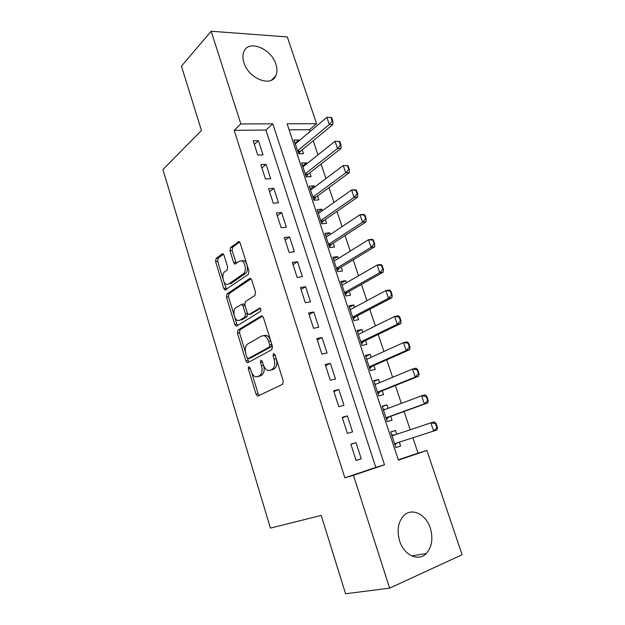 <?xml version="1.0" encoding="UTF-8"?>
<svg xmlns="http://www.w3.org/2000/svg" width="625" height="625" viewBox="0 0 625 625"><rect width="100%" height="100%" fill="white"/><g stroke="black" fill="none" stroke-linecap="round" stroke-linejoin="round"><path stroke-width="0.94" d="M248.711 366.688L248.32 368.82L256.062 394.18L257.492 396L258.102 395.961L282.625 384.305L283.266 381.125L275.023 354.695L273.508 353.484L273.078 355.727L274.133 359.125C275.352 364.062 274.695 367.453 272.156 369.297L270.094 370.336L267.875 370.5C265.883 369.758 264.375 367.844 263.344 364.758L262.312 361.422L260.852 360.219L260.445 362.406L261.469 365.734C262.656 370.578 262.039 373.891 259.602 375.664L257.625 376.672L255.555 376.828C253.609 376.102 252.133 374.211 251.117 371.148L250.117 367.875L248.711 366.688M275.086 354.891L276.234 358.68L274.133 359.125M275.914 64.25C277.367 68.773 277.305 72.688 275.711 75.977C270.898 87.484 248.414 78.406 243.898 62.656C242.523 58.297 242.57 54.516 244.023 51.328C248.961 39.336 271.469 48.805 275.914 64.25M430.289 528.078C433.297 538.492 431.969 546.961 426.289 553.484C418.492 561.898 403.938 555.242 399.625 540.906C396.781 530.742 398 522.477 403.289 516.102C411.211 507.078 425.914 513.812 430.289 528.078M224.031 255.266L222.898 253.758L222.117 253.883L216.086 258.453L215.594 261.609L223.805 288.508L224.984 290.07L248.367 274.359L248.938 271.07L240.211 243.094L239.055 241.57L230.508 247.531L229.984 250.789L233.617 262.531L234.789 264.07L239.422 261.188L241.641 260.867C245.43 261.906 246.734 271.82 243.344 273.805L228.469 284.156L226.484 284.43C222.844 283.469 221.469 273.812 224.688 271.828L227.094 270.086L227.609 266.898L224.031 255.266M389.617 588.148L345.578 593.75L321.203 515.414L270.414 528.109L162.914 169.531L201.461 130.492L181.445 66.156L211.164 31.25L287.297 36.93L316.586 123.695L287.109 123.789L398.398 460.125L426.891 450.5L462.086 554.758L389.617 588.148L353.453 475.297L384.516 464.812L272.797 123.828L240.867 123.93L211.164 31.25M344.859 477.844L375.805 467.406L265.938 130.047L234.18 130.32L344.859 477.844L353.453 475.297M234.18 130.32L240.867 123.93M237.977 330.102L237.445 333.195L245.914 360.945L247.266 362.68L247.914 362.617L271.844 349.703L272.461 346.484L263.445 317.586L262.117 315.891L261.336 315.969L237.977 330.102L240.047 329.727L239.516 332.812L245.445 352.227M234.773 324.445L226.437 297.125L226.945 294L249.672 278.539L250.492 278.43L251.734 280.039L255.516 292.164L254.938 295.43L245.383 301.602L244.828 304.797L247.281 312.742L248.563 314.398L249.312 314.32L259.914 308.023C261.086 309.07 261.25 310.219 260.414 311.477L236.727 326.008L236.039 326.086L234.773 324.445L236.844 324.078L234.687 317.023M299.156 140.703L298.922 139.992L295.07 143.25M298.922 139.992L294.023 140.078L298.57 153.82L303.469 153.672L302.188 149.82M306.828 163.773L306.516 162.836L302.594 165.969M306.516 162.836L301.617 163.023L306.219 176.906L311.109 176.656L309.82 172.797M314.57 187.078L314.18 185.914L310.195 188.922M314.18 185.914L309.297 186.211L313.945 200.234L318.82 199.875L317.539 196.008M322.398 210.633L321.93 209.227L317.875 212.109M321.93 209.227L317.055 209.633L321.75 223.805L326.617 223.336L325.336 219.469M330.312 234.438L329.758 232.789L325.641 235.539M329.758 232.789L324.898 233.297L329.641 247.617L334.5 247.047L333.211 243.172M338.305 258.492L337.672 256.594L333.477 259.211M337.672 256.594L332.82 257.219L337.609 271.688L342.461 271L341.172 267.125M346.383 282.805L345.672 280.656L341.406 283.133M345.672 280.656L340.82 281.383L345.664 296.008L350.508 295.211L349.219 291.336M354.547 307.375L353.75 304.961L349.406 307.312M353.75 304.961L348.914 305.812L353.812 320.594L358.633 319.672L357.344 315.797M362.805 332.211L361.914 329.531L357.5 331.742M361.914 329.531L357.094 330.5L362.039 345.445L366.852 344.406L365.562 340.523M371.141 357.312L370.164 354.367L365.68 356.43M370.164 354.367L365.359 355.453L370.359 370.555L375.164 369.398L373.867 365.516M379.578 382.688L378.508 379.469L373.945 381.383M378.508 379.469L373.711 380.68L378.766 395.945L383.555 394.656L382.266 390.773M388.102 408.344L386.938 404.844L382.297 406.602M386.938 404.844L382.156 406.18L387.266 421.609L392.039 420.195L390.75 416.305M350.859 444.195L356.094 460.453L361.234 458.789L356.008 442.617L350.859 444.195M342.211 417.344L347.391 433.422L352.547 431.891L347.375 415.898L342.211 417.344M333.664 390.789L338.781 406.687L343.953 405.297L338.836 389.484L333.664 390.789M325.211 364.539L330.273 380.258L335.453 379L330.398 363.367L325.211 364.539M316.852 338.578L321.852 354.117L327.047 353L322.047 337.531L316.852 338.578M308.586 312.898L313.531 328.273L318.734 327.281L313.789 311.984L308.586 312.898M300.406 287.508L305.305 302.711L310.516 301.844L305.625 286.711L300.406 287.508M292.32 262.391L297.156 277.422L302.383 276.688L297.547 261.719L292.32 262.391M284.32 237.547L289.109 252.414L294.344 251.797L289.555 236.992L284.32 237.547M276.406 212.969L281.141 227.68L286.383 227.18L281.648 212.539L276.406 212.969M268.578 188.656L273.266 203.211L278.516 202.828L273.836 188.344L268.578 188.656M260.836 164.602L265.469 179.008L270.727 178.734L266.094 164.398L260.836 164.602M263.023 154.898L258.438 140.719L253.172 140.812L257.758 155.055L263.023 154.898M398.297 459.82L418.047 453.156L412.875 437.75M410.203 429.773L404.07 411.492M401.352 403.391L395.359 385.523M392.602 377.305L386.742 359.836M383.945 351.5L378.219 334.43M375.383 325.984L369.781 309.297M366.914 300.742L361.445 284.438M358.539 275.773L353.195 259.844M350.25 251.07L345.031 235.508M342.055 226.641L336.953 211.438M333.945 202.461L328.961 187.609M325.922 178.547L321.055 164.039M317.977 154.883L313.227 140.711M310.125 131.461L309.523 129.672L289.109 129.844M396.719 434.273L395.461 430.492L390.695 431.953L395.859 447.555L400.625 446.016L399.328 442.117M309.523 129.672L316.586 123.695M418.047 453.156L426.891 450.5M375.805 467.406L384.516 464.812M265.938 130.047L272.797 123.828M400.625 446.016L395.852 447.523M395.461 430.492L390.742 432.094M361.234 458.789L356.078 460.414M356.008 442.617L350.914 444.359M347.375 415.898L342.367 417.828M338.836 389.484L333.922 391.594M330.398 363.367L325.57 365.648M322.047 337.531L317.305 339.984M313.789 311.984L309.133 314.609M305.625 286.711L301.047 289.5M297.547 261.719L293.055 264.664M289.555 236.992L285.141 240.102M281.648 212.539L277.312 215.797M273.836 188.344L269.57 191.75M266.094 164.398L261.914 167.953M258.438 140.719L254.328 144.414M258.406 376.492L257.625 376.672M263.68 365.711C264.695 370.375 264.023 373.539 261.68 375.203L259.703 376.203M270.797 370.188L270.094 370.336M276.234 358.68C277.453 363.609 276.789 366.992 274.25 368.836L272.188 369.875M251.727 372.758L258.125 393.688L259.297 395.391M262.562 316.141L240.047 329.727M247.234 358.062L248.961 362.055M246.906 357.359L248.305 358.531L269.258 347.086L269.688 344.844L268.578 341.281C267.57 338.305 266.117 336.445 264.203 335.711L261.805 335.93L247.617 344.039C245.281 345.914 244.695 349.211 245.852 353.93L246.906 357.359M250.047 358.172L248.305 358.531M263.898 335.539L266.305 335.312C268.219 336.047 269.68 337.898 270.68 340.875L271.789 344.422L271.359 346.664L250.375 358.109M234.141 315.258L228.508 296.812L226.437 297.125M251.016 278.773L229.016 293.695L228.508 296.812M250.75 314.078L260.414 308.398M235.789 307.797C232.422 309.633 233.938 319.586 237.734 320.539L239.633 320.32L244.93 317.039L245.484 313.867L243.039 305.945L241.789 304.32L235.789 307.797M240.062 320.25L239.633 320.32M247.5 313.297L247.016 316.68L241.711 319.969M244.914 305.07L243.875 303.992L243.07 304.117M236.844 324.078L237.641 325.445M243.75 260.609L241.641 260.867L243.75 260.609C247.547 261.641 248.844 271.539 245.453 273.523L230.547 283.859M239.633 242L232.609 247.297L232.086 250.555L236.328 263.422M223.875 281.672L226.531 289.406M223.477 254.195L218.156 258.211L217.664 261.367L222.984 278.75M394.297 435.086L391.625 434.758M394.961 444.836L397.289 442.781L437.094 429.945L433.625 431.055L430.844 422.875L391.984 435.859M435.461 423.641L430.844 422.875L434.32 421.797L436.047 423.461L435.461 423.641L436.859 427.734L437.437 427.555L436.047 423.461M397.289 442.781L433.625 431.055L436.859 427.734M437.437 427.555L437.094 429.945M385.281 409.398L383.156 409.195M386.461 419.164L388.742 417.031L427.867 402.891L424.383 403.898L421.633 395.812L383.711 409.984M426.211 396.516L421.633 395.812L425.117 394.836L426.789 396.352L426.211 396.516L427.594 400.57L428.172 400.398L426.789 396.352M386 417.781L424.383 403.898L427.594 400.57M428.172 400.398L427.867 402.891M376.383 384.008L374.781 383.906M378.047 393.766L380.289 391.562L418.742 376.148L415.25 377.055L412.531 369.062L375 384.578M417.055 369.703L412.531 369.062L416.031 368.18L417.641 369.555L417.055 369.703L418.422 373.711L419.008 373.555L417.641 369.555M377.531 392.203L415.25 377.055L418.422 373.711M419.008 373.555L418.742 376.148M367.594 358.922L366.492 358.891M369.727 368.648L371.93 366.367L409.727 349.703L406.219 350.516L403.523 342.609L366.648 359.352M408.008 343.195L403.523 342.609L407.039 341.828L408.594 343.062L408.008 343.195L409.359 347.156L409.945 347.023L408.594 343.062M369.148 366.891L406.219 350.516L409.359 347.156M409.945 347.023L409.727 349.703M358.914 334.133L358.297 334.133M361.492 343.789L363.656 341.438L400.805 323.555L397.289 324.273L394.625 316.453L358.383 334.398M399.07 316.984L394.625 316.453L398.148 315.773L399.656 316.867L399.07 316.984L400.398 320.898L400.992 320.781L399.656 316.867M360.852 341.859L397.289 324.273L400.398 320.898M400.992 320.781L400.805 323.555M353.344 319.195L355.477 316.773L391.984 297.703L388.453 298.32L385.82 290.594L350.203 309.703M390.219 291.07L385.82 290.594L389.359 290L390.812 290.969L390.219 291.07L391.539 294.938L392.133 294.836L390.812 290.969M352.648 317.086L388.453 298.32L391.539 294.938M392.133 294.836L391.984 297.703M345.289 294.859L347.375 292.375L383.258 272.133L379.719 272.664L377.117 265.023L342.109 285.273M381.477 265.438L377.117 265.023L380.664 264.523L382.07 265.352L381.477 265.438L382.781 269.266L383.375 269.18L382.07 265.352M344.531 292.578L379.719 272.664L382.781 269.266M383.375 269.18L383.258 272.133M337.312 270.781L339.359 268.227L374.633 246.852L371.086 247.289L368.516 239.727L334.102 261.102M372.828 240.094L368.516 239.727L372.062 239.32L373.422 240.023L372.828 240.094L374.117 243.875L374.711 243.805L373.422 240.023M336.5 268.328L371.086 247.289L374.117 243.875M374.711 243.805L374.633 246.852M329.414 246.945L331.43 244.328L366.102 221.844L362.547 222.187L360 214.719L326.18 237.18M364.273 215.023L360 214.719L363.562 214.391L364.867 214.969L364.273 215.023L365.547 218.766L366.141 218.711L364.867 214.969M328.547 244.328L362.547 222.187L365.547 218.766M366.141 218.711L366.102 221.844M321.602 223.367L323.586 220.68L357.664 197.109L354.094 197.367L351.578 189.977L318.344 213.508M355.812 190.234L351.578 189.977L355.148 189.742L356.406 190.195L355.812 190.234L357.078 193.938L357.672 193.898L356.406 190.195M320.688 220.586L354.094 197.367L357.078 193.938M357.672 193.898L357.664 197.109M313.875 200.023L315.82 197.273L349.32 172.641L345.742 172.82L343.25 165.508L310.578 190.086M347.445 165.711L343.25 165.508L348.039 165.688L347.445 165.711L348.695 169.375L349.289 169.344L348.039 165.688M312.898 197.086L345.742 172.82L348.695 169.375M349.289 169.344L349.32 172.641M306.234 176.906L308.133 174.117L341.062 148.438L337.477 148.531L335.016 141.297L302.898 166.898M339.164 141.461L335.016 141.297L339.766 141.445L339.164 141.461L340.406 145.078L341 145.062L339.766 141.445M305.195 173.828L337.477 148.531L340.406 145.078M341 145.062L341.062 148.438M298.797 153.812L300.523 151.188L332.891 124.5L329.297 124.508L326.867 117.352L295.305 143.953M330.977 117.461L326.867 117.352L331.578 117.469L330.977 117.461L332.203 121.047L332.805 121.047L331.578 117.469M297.57 150.812L329.297 124.508L332.203 121.047M332.805 121.047L332.891 124.5M250.281 368.398L248.32 368.82M275.18 355.289L273.078 355.727M262.484 361.977L260.445 362.406M261.68 375.203L259.602 375.664M263.523 365.297L261.469 365.734M274.25 368.836L272.156 369.297M258.125 393.688L256.062 394.18M262 315.852L261.336 315.969M247.984 360.516L245.914 360.945M239.516 332.812L237.445 333.195M271.359 346.664L269.258 347.086M271.789 344.422L269.688 344.844M270.68 340.875L268.578 341.281M229.016 293.695L226.945 294M250.477 278.43L249.672 278.539M251.406 313.969L249.312 314.32M259.844 308.008L259.359 308.086M247.016 316.68L244.93 317.039M247.57 313.523L245.484 313.867M245.086 305.617L243.039 305.945M245.453 273.523L243.344 273.805M235.711 262.273L233.617 262.531M232.086 250.555L229.984 250.789M232.609 247.297L230.508 247.531M239.141 241.609L238.195 241.711M225.875 288.211L223.805 288.508M217.664 261.367L215.594 261.609M218.156 258.211L216.086 258.453M222.969 253.789L222.117 253.883M394.156 435.078L391.953 435.766M396.812 443.07L394.609 443.773M388.742 417.031L386.016 417.828M388.273 417.336L386.07 417.984M380.289 391.562L377.555 392.289M379.828 391.883L377.617 392.469M371.93 366.367L369.188 367.023M371.477 366.703L369.258 367.234M363.656 341.438L360.906 342.023M363.211 341.789L360.984 342.266M355.477 316.773L352.719 317.289M355.031 317.141L352.805 317.555M347.375 292.375L344.609 292.82M346.945 292.75L344.711 293.117M339.359 268.227L336.594 268.609M338.938 268.617L336.695 268.93M331.43 244.328L328.656 244.648M331.016 244.734L328.766 244.992M323.586 220.68L320.805 220.938M323.172 221.102L320.922 221.312M315.82 197.273L313.031 197.477M315.414 197.711L313.164 197.867M308.133 174.117L305.336 174.25M307.734 174.562L305.477 174.672M300.523 151.188L297.727 151.266M300.133 151.648L297.875 151.711M275.711 75.977L271.414 80.18M426.289 553.484L411.727 555.906M258.562 395.742L257.492 396M248.156 362.492L247.266 362.68M266.305 335.312L264.203 335.711M243.875 303.992L241.789 304.32M236.828 325.945L236.039 326.086M235.562 263.977L234.789 264.07M225.727 289.961L224.984 290.07"/></g></svg>
